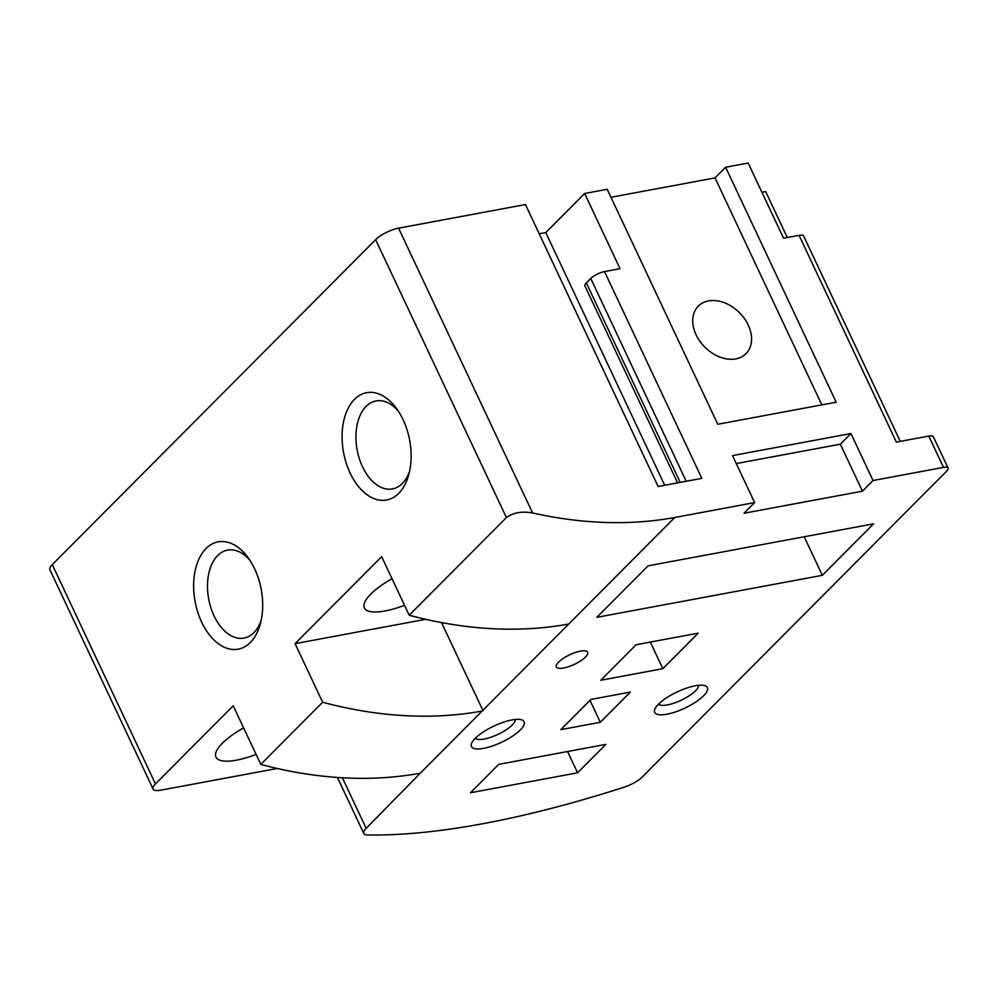 <?xml version="1.0" encoding="UTF-8"?>
<svg xmlns="http://www.w3.org/2000/svg" width="998" height="998" viewBox="0 0 998 998"><rect width="100%" height="100%" fill="white"/><g stroke="black" fill="none" stroke-linecap="round" stroke-linejoin="round"><path stroke-width="1.5" d="M277.282 768.472L160.728 790.179A18.201 5.601 154.8 0 1 153.093 789.056A18.201 5.601 154.8 0 1 155.463 783.929L233.22 705.798L260.79 764.393A436.712 316.778 -135.1 0 0 420.308 773.176L366.166 828.34A18.201 5.601 154.8 0 0 363.796 833.455A18.201 5.601 154.8 0 0 367.563 834.964A545.894 168.076 154.8 0 0 624.212 787.148A18.201 5.601 154.8 0 0 642.45 776.856L946.678 471.143A10.916 3.356 154.8 0 0 948.1 468.074L933.355 436.75A10.916 3.356 154.8 0 0 928.776 436.064L896.354 442.114L799.061 235.341L783.555 238.223L748.176 163.036L725.621 167.24L836.187 402.206L717.774 424.262L607.208 189.296L584.653 193.5L545.781 232.559L539.219 233.782M610.963 197.28L715.017 177.893L821.828 404.876M725.621 167.24L715.017 177.893M787.297 237.524L765.678 191.591L761.936 192.29M686.187 481.273L590.766 278.479A10.916 3.356 -25.2 0 1 604.526 271.581L701.831 478.354L658.131 486.5L525.447 204.528L398.576 228.168A18.201 5.601 154.8 0 0 375.647 239.67L52.27 564.631A18.201 5.601 154.8 0 0 49.9 569.746L153.093 789.056M604.526 271.581L620.032 268.687L584.653 193.5M948.1 468.074A10.916 3.356 154.8 0 0 943.522 467.401L873.038 480.525L850.932 433.531L732.52 455.599L754.625 502.593L674.773 517.475A436.712 316.778 -135.1 0 1 532.595 512.96L398.576 228.168M677.58 482.87L584.928 285.989A10.916 3.356 -25.2 0 1 586.35 282.921L590.766 278.479M799.061 235.341A10.916 3.356 -25.2 0 1 803.64 236.015L900.271 441.378M596.804 617.338L648.051 565.841L873.599 523.825L822.352 575.322L596.804 617.338M563.608 667.999A17.29 5.327 154.8 0 0 580.636 660.851A17.29 5.327 154.8 0 0 587.647 652.205A17.29 5.327 154.8 0 0 569.746 654.75A17.29 5.327 154.8 0 0 556.36 666.926A17.29 5.327 154.8 0 0 563.608 667.999M698.176 633.169L636.15 644.72L600.808 680.237L662.834 668.685L698.176 633.169M475.235 738.345A29.117 8.97 154.8 0 0 471.63 743.248A29.117 8.97 154.8 0 0 501.607 742.263A29.117 8.97 154.8 0 0 521.48 719.795A29.117 8.97 154.8 0 0 498.938 723.874A29.117 8.97 154.8 0 0 475.235 738.345M658.48 704.201A29.117 8.97 154.8 0 0 654.875 709.104A29.117 8.97 154.8 0 0 684.853 708.118A29.117 8.97 154.8 0 0 704.725 685.651A29.117 8.97 154.8 0 0 682.195 689.73A29.117 8.97 154.8 0 0 658.48 704.201M630.349 692.088L590.878 699.448L560.839 729.625L600.309 722.278L630.349 692.088M577.592 772.789L605.873 744.383L498.738 764.343L470.47 792.761L577.592 772.789L567.588 751.519M754.625 502.593L744.034 513.246L862.434 491.178L873.038 480.525M322.641 702.243L295.071 643.648L381.66 556.647L409.217 615.23A436.712 316.778 -135.1 0 0 568.748 624.012L482.159 711.025A436.712 316.778 44.9 0 1 322.641 702.243L260.79 764.393M201.658 622.153A54.591 33.608 -100.6 0 0 260.228 624.199A54.591 33.608 -100.6 0 0 247.741 557.208A54.591 33.608 -100.6 0 0 202.656 552.58A54.591 33.608 -100.6 0 0 201.658 622.153M350.098 472.99A54.591 33.608 -100.6 0 0 408.656 475.048A54.591 33.608 -100.6 0 0 396.181 408.045A54.591 33.608 -100.6 0 0 351.096 403.417A54.591 33.608 -100.6 0 0 350.098 472.99M409.217 615.23L506.41 517.563C513.209 512.598 521.942 511.063 532.595 512.96M392.027 578.69A49.127 15.132 154.8 0 0 370.782 594.109A49.127 15.132 154.8 0 0 364.382 607.932A49.127 15.132 154.8 0 0 404.539 605.275M295.071 643.648L425.722 619.309M483.082 710.85L441.54 622.577M243.587 727.841A49.127 15.132 154.8 0 0 222.342 743.26A49.127 15.132 154.8 0 0 215.955 757.095A49.127 15.132 154.8 0 0 256.099 754.438M398.277 411.039A44.748 27.545 -100.6 0 0 376.034 400.947A44.748 27.545 -100.6 0 0 362.511 466.765A44.748 27.545 -100.6 0 0 392.426 488.92A44.748 27.545 -100.6 0 0 409.542 471.505M249.837 560.202A44.748 27.545 -100.6 0 0 227.594 550.11A44.748 27.545 -100.6 0 0 214.071 615.928A44.748 27.545 -100.6 0 0 243.986 638.084A44.748 27.545 -100.6 0 0 261.102 620.656M589.993 700.346L600.309 722.278M658.568 704.126A22.218 6.836 154.8 0 0 681.16 700.259A22.218 6.836 154.8 0 0 698.55 685.314M475.31 738.27A22.218 6.836 154.8 0 0 497.902 734.403A22.218 6.836 154.8 0 0 515.292 719.458M650.322 642.088L662.834 668.685M804.201 536.749L822.352 575.322M748.226 325.049A33.658 24.414 -135.1 0 1 746.005 353.654A33.658 24.414 -135.1 0 1 704.925 347.217A33.658 24.414 -135.1 0 1 698.288 306.161A33.658 24.414 -135.1 0 1 748.226 325.049M736.275 463.571L840.328 444.185L850.932 433.531M840.328 444.185L862.434 491.178M664.693 485.278L545.781 232.559M943.522 467.401L928.776 436.064M680.212 482.383L586.35 282.921M568.748 624.012L674.773 517.475M420.308 773.176L482.159 711.025M506.41 517.563L375.647 239.67M155.463 783.929L52.27 564.631M366.166 828.34L342.364 777.766M363.796 833.455L337.436 777.454"/></g></svg>
